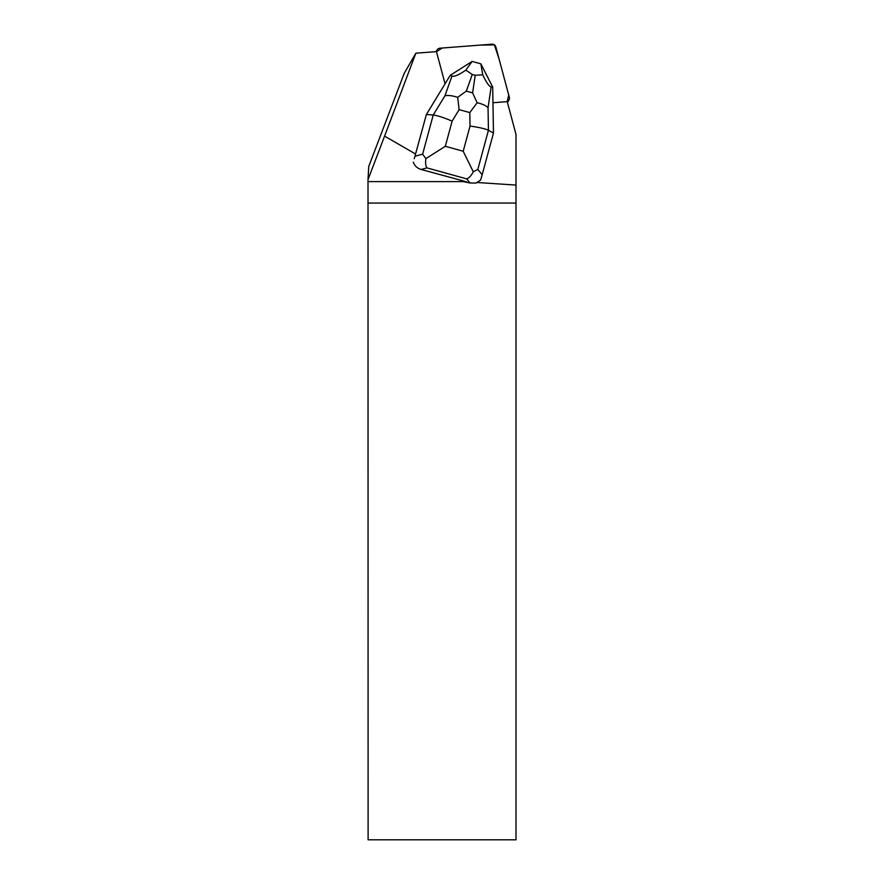 <?xml version="1.0" encoding="UTF-8"?>
<svg xmlns="http://www.w3.org/2000/svg" width="884" height="884" viewBox="0 0 884 884"><rect width="100%" height="100%" fill="white"/><g stroke="black" fill="none" stroke-linecap="round" stroke-linejoin="round"><path stroke-width="1.33" d="M509.317 97.262L495.836 46.929A3.691 3.646 30 0 0 491.957 44.2L439.912 48.2A3.691 3.646 30 0 0 436.552 51.615L442.243 48.023L479.581 45.15L494.399 44.874L499.04 58.919L508.72 95.019L507.195 101.561A3.691 3.646 30 0 0 509.317 97.262M414.264 158.733L426.386 114.5L414.264 158.733M384.584 136.125L368.009 179.629L368.75 166.446L404.231 73.328L415.845 53.206L384.584 136.125L415.568 154.015M413.336 162.148C414.585 165.816 417.204 168.258 421.171 169.485L461.216 180.369L463.349 181.607L368.009 181.607L368.009 179.629M415.845 53.206L436.597 51.604A3.691 3.646 30 0 0 436.729 52.664L445.072 83.814M473.249 171.75C471.216 175.717 469.017 178.093 466.664 178.877L469.968 182.988L476.045 183.065L480.609 180.082L482.156 174.789L477.835 169.419L488.432 130.302C485.217 128.744 479.084 127.34 470.023 126.08L463.205 151.241L473.249 171.75L477.835 169.419M476.885 182.491L515.991 185.065L515.991 134.379L507.184 101.494A3.691 3.646 30 0 1 506.134 101.726L492.952 102.743M467.537 64.333A11.978 11.846 30 0 0 465.625 65.549M515.991 185.065L515.991 839.8L368.109 839.8L368.009 181.607M463.349 181.607L469.968 182.988M461.216 180.369L466.387 181.806M515.991 203.055L368.109 203.055M493.471 133.064L488.432 130.302L488.045 107.737L491.15 86.919L492.697 87.063L493.471 133.064L482.156 174.789M491.15 86.919C489.195 86.577 486.388 82.532 482.741 74.808L480.852 63.836L472.133 61.427L450.232 75.317L426.386 114.5L433.215 115.03L422.629 154.148L425.856 158.634L445.315 146.291L452.133 121.13C443.669 117.539 437.37 115.506 433.215 115.03L444.928 95.803C448.044 95.107 452.299 95.616 457.68 97.339L459.139 109.638L469.802 112.588L477.139 102.721L472.597 92.875L466.321 91.14L457.68 97.339M450.232 75.317L451.978 76.079L444.928 95.803M472.133 61.427L465.846 70.134C458.873 74.93 454.254 76.908 451.978 76.079M480.852 63.836L492.697 87.063M465.846 70.134L472.288 74.477L475.216 75.284L482.741 74.808M421.171 169.485L426.939 167.883C425.679 166.104 425.326 163.021 425.856 158.634M488.045 107.737C486.112 105.638 482.465 103.969 477.139 102.721M426.939 167.883L466.664 178.877M452.133 121.13L459.139 109.638M463.205 151.241L445.315 146.291M469.802 112.588L470.023 126.08M422.629 154.148L415.082 156.236M466.321 91.14L472.288 74.477M475.216 75.284L472.597 92.875M507.471 102.588L508.963 100.014M436.088 51.648L437.027 50.001"/></g></svg>
